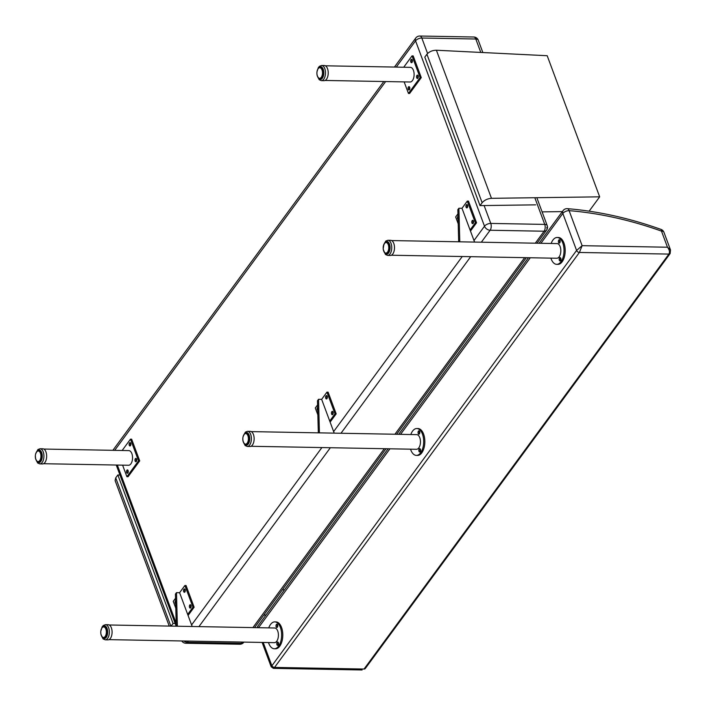 <?xml version="1.0" encoding="UTF-8"?>
<svg xmlns="http://www.w3.org/2000/svg" width="706" height="706" viewBox="0 0 706 706"><rect width="100%" height="100%" fill="white"/><g stroke="black" fill="none" stroke-linecap="round" stroke-linejoin="round"><path stroke-width="1.06" d="M396.269 67.096L415.56 40.833A4.889 2.48 -20.4 0 1 421.826 38.027A4.889 2.577 -89 0 0 419.796 36.024A4.889 4.889 0 0 0 415.772 38.018L415.772 38.018A4.889 3.327 36.3 0 0 415.56 40.833L484.501 226.22A4.889 3.327 36.3 0 0 490.123 230.244A4.889 2.577 -89 0 0 490.776 223.423A4.889 2.48 159.6 0 0 484.501 226.22L474 240.525M473.77 37.003A4.889 2.577 91 0 1 475.8 39.007A4.889 2.48 -20.4 0 1 478.262 40.189A4.889 4.889 0 0 0 473.77 37.003L419.796 36.024M181.786 640.96A4.889 4.889 0 0 0 185.837 643.254A4.889 2.577 -89 0 0 187.39 642.319A4.889 3.327 -143.7 0 1 183.887 641.004M536.984 243.217L546.568 230.174A4.889 4.889 0 0 0 547.203 225.576L547.203 225.576A4.889 2.48 159.6 0 0 544.741 224.402A4.889 2.577 91 0 1 544.097 231.224A4.889 3.327 36.3 0 0 546.568 230.174L546.568 230.174A4.889 3.327 36.3 0 0 546.779 227.358M243.835 642.248L243.835 642.248A4.889 3.327 -143.7 0 1 241.364 643.298A4.889 2.577 91 0 1 239.811 644.243A4.889 4.889 0 0 0 243.835 642.248L243.949 642.098M365.284 668.511L364.049 669.041A2.445 1.668 -143.7 0 0 365.284 668.52L670.135 253.56L670.515 249.959L667.47 247.224C669.491 249.809 669.968 252.104 668.9 254.089A2.445 1.668 36.3 0 0 670.135 253.56A2.445 1.668 36.3 0 0 670.153 253.533M670.515 249.968L663.949 232.3A4.889 2.48 159.6 0 0 661.487 231.118L667.47 247.224L582.123 245.67L576.59 250.445A2.445 1.668 36.3 0 0 579.405 252.457L582.123 245.67L569.107 210.653A4.889 2.48 159.6 0 0 562.832 213.459L576.59 250.445L271.166 666.773L262.111 642.425M661.487 231.118A4.889 1.438 -70.4 0 0 661.01 229.397C629.284 218.11 598.079 211.2 567.386 208.658L567.386 208.658A4.889 2.4 94.7 0 1 569.107 210.653A322.783 219.945 -143.7 0 1 661.487 231.118M567.386 208.658A4.889 4.889 0 0 0 563.053 210.635L563.053 210.635A4.889 3.327 36.3 0 0 562.832 213.459L540.92 243.296M257.787 627.687A4.889 3.327 -143.7 0 1 258.202 625.595L388.106 448.778M362.09 669.976L273.407 668.361L274.555 667.408A2.445 1.668 -143.7 0 1 271.748 665.405L263.206 642.451M385.891 242.423L384.541 243.296A5.304 2.798 91 0 0 384.338 243.552L384.708 243.093A6.107 3.221 91 0 1 384.814 242.988M384.991 242.758A6.107 3.221 91 0 1 386.835 241.708A6.107 3.221 91 0 1 389.836 246.103A6.107 3.221 91 0 1 386.614 253.922A6.107 3.221 91 0 1 384.805 252.801M384.541 252.395A6.107 3.221 91 0 1 384.505 252.333L384.073 251.839A6.354 3.345 -89 0 1 383.993 251.601M383.296 249.633L385.476 254.513L387.629 255.404L390.365 255.457A7.572 3.989 -89 0 0 394.495 247.956A7.572 3.989 -89 0 0 390.639 240.314L387.903 240.261L385.741 241.055L383.402 245.679M388.3 253.066L387.02 252.986A5.498 2.895 91 0 0 387.285 252.783L388.521 252.801M388.185 253.18L386.703 253.154A5.498 2.895 91 0 1 386.429 253.251L386.103 253.295A5.498 2.895 91 0 1 386.023 253.295A5.498 2.895 91 0 1 385.82 253.277L386.306 253.207M385.405 253.163A5.498 2.895 91 0 1 385.229 253.075L384.788 252.669L385.344 252.995A5.304 2.798 91 0 1 385.105 252.889M384.788 252.748A5.498 2.895 91 0 1 384.673 252.633L384.576 252.474A5.304 2.798 91 0 0 384.788 252.669L384.399 252.307M384.099 251.848A5.304 2.798 91 0 0 384.285 252.13A5.498 2.895 91 0 1 384.196 251.998L383.287 249.5A5.304 2.798 91 0 1 383.226 249.068L383.173 248.424A5.304 2.798 91 0 1 383.164 247.965L383.181 247.312A5.304 2.798 91 0 1 383.217 246.862L383.305 246.226A5.304 2.798 91 0 1 383.393 245.794L383.552 245.211A5.304 2.798 91 0 1 383.685 244.823L383.773 244.691M383.429 249.695L383.411 250.109A5.304 2.798 91 0 0 383.517 250.506L383.605 250.639M383.208 248.574L383.896 244.302A5.304 2.798 91 0 1 384.073 243.976L383.685 244.823M385.379 242.59L385.07 242.811A5.304 2.798 91 0 0 384.849 242.988L384.955 242.82M385.22 242.617L385.538 242.449A5.498 2.895 91 0 1 385.732 242.379M385.273 242.626L385.405 242.626A5.304 2.798 91 0 1 385.644 242.546L385.988 242.502A5.304 2.798 91 0 1 386.226 242.511L386.738 242.405A5.498 2.895 91 0 1 387.012 242.529L388.432 242.555M386.641 242.423L388.318 242.432L386.57 242.599A5.304 2.798 91 0 1 386.8 242.705L387.312 242.74A5.498 2.895 91 0 1 387.568 242.97L388.768 242.996M388.6 242.767L387.117 242.926A5.304 2.798 91 0 1 387.338 243.129L387.841 243.296A5.498 2.895 91 0 1 388.053 243.623L389.13 243.641M387.832 243.288L388.962 243.314L387.62 243.473A5.304 2.798 91 0 1 387.806 243.746L388.282 244.047A5.498 2.895 91 0 1 388.459 244.452L389.465 244.479M389.315 244.064L388.053 244.197A5.304 2.798 91 0 1 388.203 244.55L388.635 244.964A5.498 2.895 91 0 1 388.768 245.441L389.73 245.45M389.615 244.982L388.388 245.088A5.304 2.798 91 0 1 388.503 245.494L388.882 246.006A5.498 2.895 91 0 1 388.953 246.518L389.888 246.535M389.827 246.023L388.618 246.094A5.304 2.798 91 0 1 388.679 246.535L389.006 247.126A5.498 2.895 91 0 1 389.015 247.656L389.941 247.674M389.933 247.144L388.732 247.179A5.304 2.798 91 0 1 388.75 247.63L388.997 248.274A5.498 2.895 91 0 1 388.953 248.803L389.888 248.821M389.933 248.291L388.732 248.283A5.304 2.798 91 0 1 388.688 248.733L388.874 249.403A5.498 2.895 91 0 1 388.768 249.906L389.721 249.924M389.809 249.421L388.6 249.368A5.304 2.798 91 0 1 388.512 249.8L388.618 250.462A5.498 2.895 91 0 1 388.468 250.912L389.456 250.93M389.588 250.48L388.362 250.392A5.304 2.798 91 0 1 388.229 250.78L388.468 250.912M389.28 251.424L388.265 251.398A5.498 2.895 91 0 1 388.062 251.786L389.112 251.804L388.035 251.821M388.9 252.21L387.806 252.183A5.498 2.895 91 0 1 387.568 252.492L387.365 252.307A5.304 2.798 91 0 0 387.568 252.042L388.062 251.786M385.679 253.083A5.304 2.798 91 0 0 385.917 253.101L386.261 253.048A5.304 2.798 91 0 0 386.5 252.969L386.835 252.783A5.304 2.798 91 0 0 387.065 252.616L388.724 252.51M559.893 240.172A1.677 0.882 -89 0 0 559.734 242.432A1.677 0.882 -89 0 0 559.849 242.696M558.561 242.414A1.677 0.882 91 0 1 558.517 240.649A1.677 0.882 91 0 1 559.32 239.74A1.677 0.882 91 0 1 560.176 241.434A1.677 0.882 91 0 1 559.258 243.102A1.677 0.882 91 0 1 558.561 242.414M560.679 258.043A1.677 0.882 -89 0 0 560.511 260.311A1.677 0.882 -89 0 0 560.635 260.567M559.346 260.285A1.677 0.882 91 0 1 559.293 258.528A1.677 0.882 91 0 1 560.105 257.619A1.677 0.882 91 0 1 560.952 259.314A1.677 0.882 91 0 1 560.043 260.973A1.677 0.882 91 0 1 559.346 260.285M550.883 258.131A13.432 7.078 -89 0 0 556.707 264.344A13.432 7.078 -89 0 0 563.167 257.055A13.432 7.078 -89 0 0 562.779 242.988A13.432 7.078 -89 0 0 557.202 237.481A13.432 7.078 -89 0 0 551.157 243.482M391.645 240.57L557.087 243.588A7.325 3.865 91 0 1 560.132 246.588A7.325 3.865 91 0 1 560.343 254.266A7.325 3.865 91 0 1 556.822 258.246L391.38 255.228M557.202 237.481L558.367 237.507A13.432 7.078 91 0 1 563.944 243.014A13.432 7.078 91 0 1 564.341 257.072A13.432 7.078 91 0 1 557.872 264.371L556.707 264.344M459.782 241.814L458.9 208.244L462.006 208.296L474.573 242.087M458.679 241.796L457.841 209.682L458.9 208.244M458.097 219.354A1.677 0.882 91 0 1 457.62 218.728A1.677 0.882 91 0 1 458.009 216.204M471.952 222.981A1.677 0.882 91 0 1 471.908 221.225A1.677 0.882 91 0 1 472.711 220.307A1.677 0.882 91 0 1 473.408 220.996A1.677 0.882 91 0 1 473.461 222.761A1.677 0.882 91 0 1 472.649 223.67A1.677 0.882 91 0 1 471.952 222.981M473.294 220.74A1.677 0.882 -89 0 0 473.241 223.264M466.092 207.202A1.677 0.882 91 0 1 466.039 205.446A1.677 0.882 91 0 1 466.842 204.537A1.677 0.882 91 0 1 467.54 205.225A1.677 0.882 91 0 1 467.593 206.982A1.677 0.882 91 0 1 466.781 207.891A1.677 0.882 91 0 1 466.092 207.202M467.425 204.961A1.677 0.882 -89 0 0 467.381 207.485M457.947 213.83L455.661 216.945L458.212 223.793M468.475 201.113L476.541 222.805L475.367 222.787L467.301 201.095L468.475 201.113M476.541 222.805L470.478 231.065M470.081 229.988L475.367 222.787M462.006 208.296L467.301 201.095M37.003 451.452A6.107 3.221 91 0 1 37.895 450.543A6.107 3.221 91 0 1 39.007 450.19A6.107 3.221 91 0 1 42.078 455.291A6.107 3.221 91 0 1 39.898 462.051A6.107 3.221 91 0 1 38.786 462.404A6.107 3.221 91 0 1 36.941 461.247M35.521 458.521L37.647 463.004L39.792 463.886L42.536 463.939A7.572 3.989 -89 0 0 46.658 456.438A7.572 3.989 -89 0 0 42.81 448.795L40.065 448.742L37.903 449.545L35.6 453.976M35.371 456.05L35.627 458.776A5.304 2.798 91 0 1 35.521 458.362L35.415 457.744A5.304 2.798 91 0 1 35.371 457.303L35.326 456.658A5.304 2.798 91 0 1 35.326 456.2L35.362 455.547A5.304 2.798 91 0 1 35.415 455.096L35.521 454.47A5.304 2.798 91 0 1 35.618 454.055L35.45 454.955M35.618 454.055L35.785 453.473A5.304 2.798 91 0 1 35.927 453.102L35.759 453.526M35.927 453.102L36.156 452.608A5.304 2.798 91 0 1 36.341 452.29L36.447 452.122A6.354 3.345 -89 0 1 41.716 452.74A6.354 3.345 -89 0 1 39.933 462.28A6.354 3.345 -89 0 1 36.377 460.612M37.568 451.028L37.842 450.878A5.498 2.895 91 0 1 38.062 450.816L36.827 451.655A5.304 2.798 91 0 0 36.615 451.893L36.712 451.752A5.498 2.895 91 0 1 36.818 451.619M37.136 451.372L37.136 451.372A5.304 2.798 91 0 1 37.365 451.213L37.7 451.063A5.304 2.798 91 0 1 37.939 451.002L38.442 450.79A5.498 2.895 91 0 1 38.724 450.834L40.436 450.869M38.442 450.79L40.401 450.825L38.283 450.984A5.304 2.798 91 0 1 38.53 451.019L39.042 450.949A5.498 2.895 91 0 1 39.307 451.099L40.666 451.125M40.533 450.966L38.865 451.143A5.304 2.798 91 0 1 39.095 451.266L39.607 451.328A5.498 2.895 91 0 1 39.854 451.584L41.019 451.611M40.772 451.249L39.404 451.522A5.304 2.798 91 0 1 39.615 451.734L40.11 451.937A5.498 2.895 91 0 1 40.321 452.281L41.38 452.299M41.213 451.955L39.898 452.105A5.304 2.798 91 0 1 40.074 452.405L40.542 452.731A5.498 2.895 91 0 1 40.71 453.155L41.698 453.173M41.107 451.752L39.898 452.105M41.557 452.749L40.304 452.873A5.304 2.798 91 0 1 40.445 453.234L40.869 453.676A5.498 2.895 91 0 1 40.983 454.161L41.936 454.179M41.839 453.693L40.621 453.79A5.304 2.798 91 0 1 40.719 454.205L41.089 454.735A5.498 2.895 91 0 1 41.142 455.255L42.078 455.273M42.025 454.752L40.824 454.823A5.304 2.798 91 0 1 40.877 455.264L41.177 455.873A5.498 2.895 91 0 1 41.177 456.403L42.113 456.42M42.113 455.882L40.913 455.908A5.304 2.798 91 0 1 40.913 456.367L41.151 457.02A5.498 2.895 91 0 1 41.089 457.541L42.025 457.559M42.078 457.038L40.877 457.02A5.304 2.798 91 0 1 40.824 457.47L40.992 458.132A5.498 2.895 91 0 1 40.877 458.626L41.83 458.644M41.936 458.15L40.727 458.097A5.304 2.798 91 0 1 40.621 458.512L41.813 458.732M41.689 459.191L40.719 459.174A5.498 2.895 91 0 1 40.551 459.615L41.548 459.632M41.363 460.1L40.33 460.083A5.498 2.895 91 0 1 40.127 460.444L39.907 460.277A5.304 2.798 91 0 0 40.083 459.959L40.551 459.615M40.983 460.841L39.863 460.824A5.498 2.895 91 0 1 39.615 461.106L39.421 460.912A5.304 2.798 91 0 0 39.624 460.674L40.101 460.471M40.604 461.389L39.324 461.371A5.498 2.895 91 0 1 39.051 461.547L38.874 461.353A5.304 2.798 91 0 0 39.104 461.195L40.798 461.124M40.304 461.724L38.733 461.689A5.498 2.895 91 0 1 38.459 461.759L38.3 461.565A5.304 2.798 91 0 0 38.539 461.503L40.445 461.574M38.874 461.353L40.41 461.609L39.033 461.556M37.718 461.547A5.304 2.798 91 0 0 37.956 461.583L40.224 461.795L38.133 461.777A5.498 2.895 91 0 1 37.85 461.742L37.709 461.503M36.836 461.106A5.498 2.895 91 0 1 36.721 460.983L36.624 460.833A5.304 2.798 91 0 0 36.836 461.044L37.55 461.627M36.253 460.294L36.165 460.162A5.304 2.798 91 0 0 36.35 460.462L36.606 460.63M36.165 460.162L36.544 460.647M35.627 458.776L35.794 459.332A5.304 2.798 91 0 0 35.935 459.694M102.573 627.175A6.107 3.221 91 0 1 104.426 626.116A6.107 3.221 91 0 1 106.182 627.157A6.107 3.221 91 0 1 107.365 634.032A6.107 3.221 91 0 1 104.206 638.33A6.107 3.221 91 0 1 102.449 637.289A6.107 3.221 91 0 1 102.396 637.209L102.308 636.874M102.299 637.068A6.107 3.221 91 0 1 102.211 636.936L101.682 636.221A6.354 3.345 -89 0 0 106.738 636.494A6.354 3.345 -89 0 0 106.262 626.954A6.354 3.345 -89 0 0 101.973 627.802M100.932 634.341L103.076 638.921L105.22 639.812L107.956 639.865A7.572 3.989 -89 0 0 112.086 632.364A7.572 3.989 -89 0 0 108.239 624.722L105.494 624.669L103.332 625.472L102.167 626.84L100.852 631.085M107.03 635.391L105.723 635.435L105.918 634.897L107.135 635.038M106.977 635.55L105.979 635.532A5.498 2.895 91 0 1 105.794 635.947L106.818 635.965M106.227 637.05L105.044 637.024A5.498 2.895 91 0 1 104.788 637.262L106.05 637.289L104.603 637.183M105.979 637.377L104.603 637.068A5.304 2.798 91 0 0 104.815 636.865L105.318 636.706M105.618 637.747L103.614 637.703A5.498 2.895 91 0 1 103.606 637.703L103.888 637.686A5.498 2.895 91 0 1 103.614 637.703L103.455 637.509A5.304 2.798 91 0 0 103.694 637.492L104.038 637.403A5.304 2.798 91 0 0 104.276 637.289L104.479 637.474A5.498 2.895 91 0 1 104.206 637.597L105.741 637.633L104.029 637.492M103.217 637.65A5.498 2.895 91 0 1 103.005 637.571L102.873 637.386A5.304 2.798 91 0 0 103.111 637.465L102.291 636.874M102.026 636.75A5.498 2.895 91 0 1 101.92 636.609L101.832 636.468A5.304 2.798 91 0 0 102.026 636.724L102.149 636.909M101.92 636.609L100.94 634.235A5.304 2.798 91 0 1 100.861 633.803L100.79 633.176A5.304 2.798 91 0 1 100.764 632.717L100.755 632.064A5.304 2.798 91 0 1 100.781 631.614L100.843 630.97A5.304 2.798 91 0 1 100.923 630.529L101.055 629.928A5.304 2.798 91 0 1 101.17 629.523L101.373 628.984A5.304 2.798 91 0 1 101.532 628.631M101.055 629.928L100.94 630.396M101.69 628.428L101.17 629.523M101.788 628.181L101.788 628.181A5.304 2.798 91 0 1 101.982 627.899L102.379 627.396A5.498 2.895 91 0 1 102.494 627.281M102.273 627.546L102.273 627.546A5.304 2.798 91 0 1 102.494 627.352L102.944 626.954A5.498 2.895 91 0 1 103.111 626.866M103.235 626.822L102.82 627.122A5.304 2.798 91 0 1 103.058 627.016L103.544 626.734A5.498 2.895 91 0 1 103.817 626.716L103.826 626.716A5.498 2.895 91 0 1 103.826 626.716L103.217 626.822M103.403 626.928L103.403 626.928A5.304 2.798 91 0 1 103.641 626.91L104.144 626.76A5.498 2.895 91 0 1 104.426 626.849L105.944 626.875M103.985 626.954L105.856 626.787L103.985 626.954A5.304 2.798 91 0 1 104.214 627.034L104.735 627.025A5.498 2.895 91 0 1 104.991 627.219L106.253 627.246M106.094 627.043L104.55 627.21A5.304 2.798 91 0 1 104.77 627.387L105.273 627.51A5.498 2.895 91 0 1 105.503 627.81L106.615 627.828M106.438 627.528L105.07 627.687A5.304 2.798 91 0 1 105.265 627.943L105.75 628.208A5.498 2.895 91 0 1 105.935 628.587L106.959 628.605M105.723 628.181L106.791 628.199L105.521 628.366A5.304 2.798 91 0 1 105.688 628.693L106.129 629.072A5.498 2.895 91 0 1 106.279 629.531L107.25 629.549M107.127 629.09L105.891 629.205A5.304 2.798 91 0 1 106.015 629.593L106.412 630.079A5.498 2.895 91 0 1 106.5 630.582L107.444 630.599M107.365 630.096L106.156 630.184A5.304 2.798 91 0 1 106.235 630.608L106.571 631.182A5.498 2.895 91 0 1 106.606 631.711L107.533 631.729M107.506 631.199L106.306 631.243A5.304 2.798 91 0 1 106.332 631.693L106.606 632.329A5.498 2.895 91 0 1 106.58 632.858L107.506 632.876M107.533 632.347L106.341 632.347A5.304 2.798 91 0 1 106.315 632.805L106.518 633.467A5.498 2.895 91 0 1 106.429 633.979L107.374 633.997M107.453 633.485L106.244 633.45A5.304 2.798 91 0 1 106.174 633.882L106.306 634.553A5.498 2.895 91 0 1 106.165 635.021M107.259 634.57L106.041 634.491A5.304 2.798 91 0 1 105.918 634.897L107.118 635.118M106.615 636.388L105.547 636.371A5.498 2.895 91 0 1 105.326 636.697M105.918 634.897L105.723 635.435A5.304 2.798 91 0 1 105.565 635.788L105.794 635.947M135.349 458.706A1.677 0.882 91 0 1 135.887 458.379A1.677 0.882 91 0 1 136.699 459.544A1.677 0.882 91 0 1 136.355 461.415A1.677 0.882 91 0 1 135.826 461.742A1.677 0.882 91 0 1 135.005 460.577A1.677 0.882 91 0 1 135.349 458.706M136.461 458.803A1.677 0.882 -89 0 0 136.417 461.336M126.886 470.231A1.677 0.882 91 0 1 127.415 469.905A1.677 0.882 91 0 1 128.236 471.07A1.677 0.882 91 0 1 127.892 472.941A1.677 0.882 91 0 1 127.354 473.267A1.677 0.882 91 0 1 126.533 472.102A1.677 0.882 91 0 1 126.886 470.231M127.989 470.337A1.677 0.882 -89 0 0 127.945 472.861M129.48 442.927A1.677 0.882 91 0 1 130.019 442.6A1.677 0.882 91 0 1 130.839 443.765A1.677 0.882 91 0 1 130.486 445.636A1.677 0.882 91 0 1 129.957 445.963A1.677 0.882 91 0 1 129.136 444.798A1.677 0.882 91 0 1 129.48 442.927M130.592 443.033A1.677 0.882 -89 0 0 130.548 445.557M122.606 465.148L126.895 476.709L138.544 460.859L130.478 439.158L122.156 450.481M43.807 449.06L128.819 450.604A7.325 3.865 91 0 1 131.863 453.614A7.325 3.865 91 0 1 132.075 461.283A7.325 3.865 91 0 1 128.554 465.263L43.543 463.71M126.895 476.709L128.068 476.726L139.709 460.877L138.544 460.859M130.478 439.158L131.643 439.185L139.709 460.877M277.493 624.581A1.677 0.882 -89 0 0 277.326 626.84A1.677 0.882 -89 0 0 277.44 627.105M276.152 626.822A1.677 0.882 91 0 1 276.108 625.066A1.677 0.882 91 0 1 276.911 624.148A1.677 0.882 91 0 1 277.767 625.843A1.677 0.882 91 0 1 276.849 627.51A1.677 0.882 91 0 1 276.152 626.822M278.27 642.451A1.677 0.882 -89 0 0 278.102 644.719A1.677 0.882 -89 0 0 278.226 644.975M276.937 644.693A1.677 0.882 91 0 1 276.884 642.937A1.677 0.882 91 0 1 277.696 642.028A1.677 0.882 91 0 1 278.552 643.722A1.677 0.882 91 0 1 277.635 645.381A1.677 0.882 91 0 1 276.937 644.693M268.483 642.539A13.432 7.078 -89 0 0 274.299 648.761A13.432 7.078 -89 0 0 280.759 641.463A13.432 7.078 -89 0 0 280.37 627.396A13.432 7.078 -89 0 0 274.793 621.889A13.432 7.078 -89 0 0 268.748 627.89M109.236 624.986L274.678 627.996A7.325 3.865 91 0 1 277.723 631.005A7.325 3.865 91 0 1 277.935 638.674A7.325 3.865 91 0 1 274.413 642.654L108.971 639.636M274.793 621.889L275.958 621.915A13.432 7.078 91 0 1 281.535 627.422A13.432 7.078 91 0 1 281.932 641.489A13.432 7.078 91 0 1 275.472 648.779L274.299 648.761M177.374 626.222L176.491 592.652L179.606 592.705L192.173 626.496M176.271 626.204L175.432 594.09L176.491 592.652M175.688 603.771A1.677 0.882 91 0 1 175.212 603.136A1.677 0.882 91 0 1 175.6 600.612M189.552 607.389A1.677 0.882 91 0 1 189.499 605.633A1.677 0.882 91 0 1 190.311 604.724A1.677 0.882 91 0 1 191.008 605.413A1.677 0.882 91 0 1 191.052 607.169A1.677 0.882 91 0 1 190.249 608.078A1.677 0.882 91 0 1 189.552 607.389M190.885 605.148A1.677 0.882 -89 0 0 190.841 607.672M183.684 591.61A1.677 0.882 91 0 1 183.631 589.854A1.677 0.882 91 0 1 184.442 588.945A1.677 0.882 91 0 1 185.14 589.634A1.677 0.882 91 0 1 185.184 591.39A1.677 0.882 91 0 1 184.381 592.299A1.677 0.882 91 0 1 183.684 591.61M185.016 589.369A1.677 0.882 -89 0 0 184.972 591.893M175.538 598.238L173.252 601.353L175.803 608.21M186.066 585.521L194.132 607.222L192.967 607.195L184.893 585.503L186.066 585.521M194.132 607.222L188.07 615.473M187.672 614.405L192.967 607.195M179.606 592.705L184.893 585.503M318.097 68.844L317.894 69.029A5.304 2.798 91 0 0 317.718 69.347L318.556 68.191A6.107 3.221 91 0 1 319.447 67.291A6.107 3.221 91 0 1 320.568 66.938A6.107 3.221 91 0 1 323.639 72.03A6.107 3.221 91 0 1 321.459 78.798A6.107 3.221 91 0 1 320.339 79.143A6.107 3.221 91 0 1 318.503 77.987M317.082 75.26L319.209 79.743L321.354 80.634L324.089 80.678A7.572 3.989 -89 0 0 328.219 73.186A7.572 3.989 -89 0 0 324.372 65.534L321.627 65.49L319.465 66.285L318.3 67.652L317.012 71.694M317.109 74.677L316.976 74.492A5.304 2.798 91 0 1 316.923 74.051L317.179 75.516A5.304 2.798 91 0 1 317.082 75.11L317.109 74.677M317.065 71.297L316.888 72.939A5.304 2.798 91 0 0 316.888 73.398L316.941 73.918M316.923 72.4L316.923 72.294A5.304 2.798 91 0 1 316.976 71.844L317.082 71.218A5.304 2.798 91 0 1 317.179 70.794L317.162 70.732M317.179 70.794L317.347 70.221A5.304 2.798 91 0 1 317.488 69.841L317.321 70.265M319.103 67.758L318.38 68.394A5.304 2.798 91 0 0 318.177 68.632L318.274 68.491A5.498 2.895 91 0 1 318.38 68.358M318.697 68.111L318.697 68.111A5.304 2.798 91 0 1 318.927 67.961L319.394 67.626A5.498 2.895 91 0 1 319.624 67.564L319.077 67.767M319.165 67.811L319.262 67.811A5.304 2.798 91 0 1 319.5 67.75L320.003 67.538A5.498 2.895 91 0 1 320.286 67.582L321.998 67.608M320.003 67.538L321.954 67.573L319.844 67.732A5.304 2.798 91 0 1 320.083 67.767L320.603 67.688A5.498 2.895 91 0 1 320.868 67.838L322.227 67.864M322.095 67.714L320.427 67.882A5.304 2.798 91 0 1 320.656 68.014L321.168 68.076A5.498 2.895 91 0 1 321.415 68.332L322.58 68.35M322.413 68.094L320.965 68.261A5.304 2.798 91 0 1 321.177 68.482L321.671 68.676A5.498 2.895 91 0 1 321.883 69.029L322.942 69.047M321.459 68.844L322.766 68.685L321.459 68.844A5.304 2.798 91 0 1 321.636 69.144L322.104 69.47A5.498 2.895 91 0 1 322.271 69.894L323.26 69.912M323.119 69.488L321.865 69.62A5.304 2.798 91 0 1 322.007 69.982L322.43 70.423A5.498 2.895 91 0 1 322.545 70.9L323.498 70.918M323.401 70.441L322.183 70.538A5.304 2.798 91 0 1 322.28 70.944L322.651 71.483A5.498 2.895 91 0 1 322.704 72.003L323.639 72.021M323.586 71.5L322.386 71.562A5.304 2.798 91 0 1 322.439 72.003L322.739 72.612A5.498 2.895 91 0 1 322.739 73.15L323.666 73.168M323.675 72.63L322.474 72.656A5.304 2.798 91 0 1 322.474 73.106L322.713 73.759A5.498 2.895 91 0 1 322.651 74.289L323.586 74.306M323.639 73.777L322.439 73.759A5.304 2.798 91 0 1 322.386 74.209L322.554 74.88A5.498 2.895 91 0 1 322.439 75.374L323.392 75.392M323.498 74.898L322.28 74.836A5.304 2.798 91 0 1 322.183 75.26L323.374 75.471M323.251 75.93L322.271 75.913A5.498 2.895 91 0 1 322.112 76.354L323.11 76.372M322.924 76.839L321.892 76.822A5.498 2.895 91 0 1 321.68 77.192L321.468 77.025A5.304 2.798 91 0 0 321.645 76.707L322.112 76.354M322.545 77.589L321.424 77.563A5.498 2.895 91 0 1 321.177 77.845L320.983 77.66A5.304 2.798 91 0 0 321.186 77.422L321.662 77.21M322.157 78.137L320.886 78.11A5.498 2.895 91 0 1 320.612 78.295L320.436 78.092A5.304 2.798 91 0 0 320.665 77.942L322.36 77.872M321.865 78.463L320.295 78.437A5.498 2.895 91 0 1 320.012 78.507L319.862 78.304A5.304 2.798 91 0 0 320.1 78.242L322.007 78.313M320.436 78.092L321.971 78.357M321.76 78.56L319.694 78.525A5.498 2.895 91 0 1 319.412 78.481L319.28 78.287A5.304 2.798 91 0 0 319.518 78.322L321.786 78.542M319.174 78.313L318.397 77.792A5.304 2.798 91 0 1 318.185 77.572L318.282 77.731A5.498 2.895 91 0 0 318.397 77.854M317.815 77.033L317.726 76.91A5.304 2.798 91 0 0 317.912 77.201L318.168 77.369M416.911 75.445A1.677 0.882 91 0 1 417.449 75.127A1.677 0.882 91 0 1 418.261 76.292A1.677 0.882 91 0 1 417.917 78.154A1.677 0.882 91 0 1 417.387 78.481A1.677 0.882 91 0 1 416.566 77.316A1.677 0.882 91 0 1 416.911 75.445M418.023 75.551A1.677 0.882 -89 0 0 417.978 78.075M408.439 86.97A1.677 0.882 91 0 1 408.977 86.653A1.677 0.882 91 0 1 409.798 87.818A1.677 0.882 91 0 1 409.454 89.688A1.677 0.882 91 0 1 408.915 90.006A1.677 0.882 91 0 1 408.094 88.841A1.677 0.882 91 0 1 408.439 86.97M409.551 87.076A1.677 0.882 -89 0 0 409.506 89.6M411.042 59.666A1.677 0.882 91 0 1 411.58 59.348A1.677 0.882 91 0 1 412.392 60.513A1.677 0.882 91 0 1 412.048 62.384A1.677 0.882 91 0 1 411.519 62.702A1.677 0.882 91 0 1 410.698 61.537A1.677 0.882 91 0 1 411.042 59.666M412.154 59.772A1.677 0.882 -89 0 0 412.11 62.296M404.159 81.896L408.456 93.448L420.105 77.598L412.03 55.906L403.717 67.229M325.369 65.799L410.38 67.352A7.325 3.865 91 0 1 413.425 70.353A7.325 3.865 91 0 1 413.637 78.022A7.325 3.865 91 0 1 410.115 82.002L325.104 80.458M408.456 93.448L409.621 93.466L421.27 77.625L420.105 77.598M412.03 55.906L413.204 55.924L421.27 77.625M244.479 434.022A6.107 3.221 91 0 1 245.37 433.113A6.107 3.221 91 0 1 246.482 432.76A6.107 3.221 91 0 1 249.553 437.852A6.107 3.221 91 0 1 247.374 444.621A6.107 3.221 91 0 1 246.262 444.974A6.107 3.221 91 0 1 244.417 443.809M242.996 441.082L245.123 445.565L247.268 446.457L250.012 446.501A7.572 3.989 -89 0 0 254.134 439.008A7.572 3.989 -89 0 0 250.286 431.366L247.541 431.313L245.379 432.107L243.076 436.537M242.846 439.37L243.102 441.338A5.304 2.798 91 0 1 242.996 440.932L242.89 440.315A5.304 2.798 91 0 1 242.846 439.873L242.802 439.22A5.304 2.798 91 0 1 242.802 438.77L242.838 438.117A5.304 2.798 91 0 1 242.89 437.667L242.996 437.04A5.304 2.798 91 0 1 243.093 436.617L242.926 437.517M243.093 436.617L243.261 436.043A5.304 2.798 91 0 1 243.402 435.673L243.243 436.432M243.402 435.673L243.632 435.17A5.304 2.798 91 0 1 243.817 434.861L243.923 434.693A6.354 3.345 -89 0 1 249.192 435.302A6.354 3.345 -89 0 1 247.409 444.851A6.354 3.345 -89 0 1 243.861 443.183M245.017 433.59L244.302 434.216A5.304 2.798 91 0 0 244.091 434.455L244.188 434.314A5.498 2.895 91 0 1 244.294 434.19M244.611 433.934L244.611 433.934A5.304 2.798 91 0 1 244.841 433.784L245.317 433.449A5.498 2.895 91 0 1 245.538 433.387L245.159 433.59M245.176 433.634L245.176 433.634A5.304 2.798 91 0 1 245.414 433.572L245.917 433.36A5.498 2.895 91 0 1 246.2 433.405L247.912 433.431M245.917 433.36L247.877 433.396L245.767 433.555A5.304 2.798 91 0 1 246.006 433.59L246.518 433.51A5.498 2.895 91 0 1 246.782 433.66L248.15 433.687M248.009 433.537L246.341 433.705A5.304 2.798 91 0 1 246.57 433.837L247.082 433.899A5.498 2.895 91 0 1 247.329 434.155L248.494 434.172M248.247 433.819L246.879 434.084A5.304 2.798 91 0 1 247.091 434.305L247.594 434.499A5.498 2.895 91 0 1 247.797 434.852L248.856 434.87M248.689 434.525L247.374 434.675A5.304 2.798 91 0 1 247.55 434.967L248.018 435.293A5.498 2.895 91 0 1 248.185 435.717L249.174 435.734M248.583 434.322L247.374 434.675M249.033 435.311L247.78 435.443A5.304 2.798 91 0 1 247.921 435.805L248.344 436.246A5.498 2.895 91 0 1 248.459 436.723L249.412 436.74M249.315 436.264L248.097 436.361A5.304 2.798 91 0 1 248.194 436.776L248.565 437.305A5.498 2.895 91 0 1 248.627 437.826L249.553 437.844M249.5 437.323L248.3 437.385A5.304 2.798 91 0 1 248.353 437.835L248.653 438.435A5.498 2.895 91 0 1 248.662 438.973L249.589 438.991M249.589 438.452L248.388 438.479A5.304 2.798 91 0 1 248.388 438.938L248.627 439.582A5.498 2.895 91 0 1 248.565 440.112L249.5 440.129M249.553 439.6L248.353 439.582A5.304 2.798 91 0 1 248.309 440.032L248.468 440.703A5.498 2.895 91 0 1 248.353 441.197L249.306 441.215M249.412 440.72L248.203 440.659A5.304 2.798 91 0 1 248.106 441.082L249.289 441.303M249.165 441.753L248.194 441.735A5.498 2.895 91 0 1 248.027 442.177L249.024 442.194M248.839 442.662L247.806 442.644A5.498 2.895 91 0 1 247.603 443.015L247.382 442.847A5.304 2.798 91 0 0 247.559 442.53L248.027 442.177M248.459 443.412L247.338 443.394A5.498 2.895 91 0 1 247.091 443.668L246.897 443.483A5.304 2.798 91 0 0 247.1 443.244L248.662 443.033M248.08 443.959L246.8 443.933A5.498 2.895 91 0 1 246.526 444.118L246.35 443.915A5.304 2.798 91 0 0 246.579 443.765L248.274 443.695M247.78 444.286L246.209 444.259A5.498 2.895 91 0 1 245.935 444.33L245.776 444.127A5.304 2.798 91 0 0 246.015 444.074L247.921 444.145M246.35 443.915L247.885 444.18L246.509 444.118M245.194 444.109A5.304 2.798 91 0 0 245.432 444.145L247.7 444.365L245.609 444.348A5.498 2.895 91 0 1 245.326 444.303L245.185 444.065M244.311 443.677A5.498 2.895 91 0 1 244.197 443.553L244.1 443.394A5.304 2.798 91 0 0 244.311 443.615L244.603 443.747M243.729 442.856L243.641 442.733A5.304 2.798 91 0 0 243.826 443.033L244.082 443.2M243.641 442.733L244.02 443.218M243.102 441.338L243.27 441.894A5.304 2.798 91 0 0 243.411 442.256M419.54 431.225A1.677 0.882 -89 0 0 419.373 433.484A1.677 0.882 -89 0 0 419.496 433.749M418.208 433.466A1.677 0.882 91 0 1 418.155 431.701A1.677 0.882 91 0 1 418.967 430.792A1.677 0.882 91 0 1 419.823 432.487A1.677 0.882 91 0 1 418.905 434.155A1.677 0.882 91 0 1 418.208 433.466M420.317 449.095A1.677 0.882 -89 0 0 420.149 451.363A1.677 0.882 -89 0 0 420.273 451.619M418.985 451.337A1.677 0.882 91 0 1 418.94 449.581A1.677 0.882 91 0 1 419.743 448.672A1.677 0.882 91 0 1 420.599 450.366A1.677 0.882 91 0 1 419.682 452.025A1.677 0.882 91 0 1 418.985 451.337M410.53 449.184A13.432 7.078 -89 0 0 416.355 455.396A13.432 7.078 -89 0 0 422.815 448.107A13.432 7.078 -89 0 0 422.417 434.04A13.432 7.078 -89 0 0 416.84 428.533A13.432 7.078 -89 0 0 410.795 434.534M251.283 431.622L416.734 434.64A7.325 3.865 91 0 1 419.77 437.641A7.325 3.865 91 0 1 419.991 445.318A7.325 3.865 91 0 1 416.461 449.29L251.018 446.28M416.84 428.533L418.005 428.551A13.432 7.078 91 0 1 423.582 434.066A13.432 7.078 91 0 1 423.979 448.125A13.432 7.078 91 0 1 417.52 455.423L416.355 455.396M319.421 432.866L318.538 399.296L321.654 399.349L334.22 433.14M318.327 432.849L317.479 400.734L318.538 399.296M317.735 410.407A1.677 0.882 91 0 1 317.268 409.78A1.677 0.882 91 0 1 317.656 407.256M331.599 414.034A1.677 0.882 91 0 1 331.546 412.278A1.677 0.882 91 0 1 332.358 411.36A1.677 0.882 91 0 1 333.055 412.048A1.677 0.882 91 0 1 333.1 413.813A1.677 0.882 91 0 1 332.297 414.722A1.677 0.882 91 0 1 331.599 414.034M332.932 411.792A1.677 0.882 -89 0 0 332.888 414.316M325.731 398.255A1.677 0.882 91 0 1 325.678 396.498A1.677 0.882 91 0 1 326.49 395.589A1.677 0.882 91 0 1 327.187 396.278A1.677 0.882 91 0 1 327.24 398.034A1.677 0.882 91 0 1 326.428 398.943A1.677 0.882 91 0 1 325.731 398.255M327.063 396.013A1.677 0.882 -89 0 0 327.019 398.537M317.594 404.882L315.3 407.997L317.85 414.846M328.113 392.165L336.18 413.857L335.015 413.84L326.949 392.148L328.113 392.165M336.18 413.857L330.117 422.109M329.72 421.041L335.015 413.84M321.654 399.349L326.949 392.148M170.861 626.107L115.722 477.838L115.096 480.548L169.219 626.072M171.108 626.107L173.067 623.451L175.15 623.424M115.722 477.838L117.84 474.962L173.067 623.451M263.806 615.067L265.959 615.041M283.812 590.737L283.088 588.813M119.985 475.067L117.84 474.962M599.668 196.833L547.194 55.721L436.396 50.232C432.39 50.302 429.23 51.644 426.927 54.238L482.145 202.737C484.44 200.107 487.555 198.642 491.473 198.324L599.668 196.833L589.131 211.173M426.927 54.238L424.809 57.124L480.027 205.614L482.145 202.737M562.338 211.606L542.111 211.888M535.669 204.846L480.027 205.614M427.58 53.488L421.826 38.027L475.8 39.007L480.786 52.429M481.333 242.211L490.123 230.244L544.097 231.224L535.307 243.191M534.821 197.724L544.741 224.402L490.776 223.423L484.131 205.561M242.273 642.063L241.364 643.298L187.39 642.319L188.299 641.083M524.682 257.655L394.945 434.243M384.32 448.707L252.898 627.599M462.253 256.516L333.638 431.578M321.892 447.569L191.591 624.934M198.924 626.619L330.355 447.728M340.98 433.263L470.708 256.675M176.2 623.301L117.346 465.06M114.707 450.349L385.644 81.561M579.405 252.457L668.9 254.089L364.049 669.041L274.555 667.408L579.405 252.457M258.511 627.705L389.933 448.813M400.558 434.349L530.285 257.761M386.544 253.304A6.107 3.221 -89 0 0 387.276 253.798M387.497 241.849A6.107 3.221 -89 0 0 386.747 242.317M384.223 252.148A6.354 3.345 -89 0 0 388.309 253.33A6.354 3.345 -89 0 0 389.959 246.032A6.354 3.345 -89 0 0 384.382 243.393M387.629 255.404A7.572 3.989 -89 0 0 391.627 245.706A7.572 3.989 -89 0 0 387.903 240.261M388.229 250.78L388.009 251.292A5.304 2.798 91 0 1 387.841 251.627M383.517 250.506L383.702 251.045A5.304 2.798 91 0 0 383.852 251.398M386.306 242.308L386.129 242.308A5.498 2.895 91 0 1 386.217 242.308A5.498 2.895 91 0 1 386.42 242.326L388.247 242.352M388.591 242.749L387.126 242.82L388.538 242.679M388.944 243.288L387.656 243.332L388.856 243.138M388.159 244.02L389.2 243.799M388.529 244.903L389.518 244.638M389.809 245.926L388.75 245.591L389.756 245.609M389.924 247.021L388.927 246.668L389.906 246.685M389.933 248.15L388.962 248.133L389.941 247.815M389.836 249.262L388.847 249.244L389.871 248.936M389.633 250.321L388.618 250.303L389.703 250.012M388.415 250.974L389.333 251.265M388.988 252.06L387.921 251.804M388.618 252.669L387.391 252.439L388.706 252.527M39.66 450.331A6.107 3.221 -89 0 0 39.209 450.569A6.107 3.221 -89 0 0 38.909 450.799M38.706 461.786A6.107 3.221 -89 0 0 39.448 462.289M35.785 458.971L36.094 459.897A6.354 3.345 -89 0 0 36.147 460.056M39.792 463.886A7.572 3.989 -89 0 0 41.177 463.454A7.572 3.989 -89 0 0 43.887 455.07A7.572 3.989 -89 0 0 40.065 448.742M36.836 461.044L37.153 461.3A5.304 2.798 91 0 0 37.383 461.424M40.621 458.512L40.454 459.085A5.304 2.798 91 0 1 40.313 459.465M40.198 461.821L38.124 461.777L40.198 461.821M37.056 461.221L36.597 460.63M37.091 451.452L36.447 452.122M40.418 452.687L41.442 452.458M41.539 452.705L40.507 452.678M40.807 453.596L41.742 453.331M42.016 454.655L40.966 454.32L41.963 454.337M42.104 455.758L41.133 455.741L42.086 455.423M42.086 456.888L41.133 456.535L42.104 456.553M41.963 458L40.974 457.982L42.007 457.673M41.733 459.032L40.807 458.715M40.507 459.668L41.425 459.941M41.063 460.7L39.977 460.453L41.169 460.506M40.701 461.265L39.448 461.062L40.789 461.142M38.124 461.777L37.612 461.574M36.553 452.087L36.094 452.908M104.135 637.712A6.107 3.221 -89 0 0 104.867 638.206M105.088 626.257A6.107 3.221 -89 0 0 104.338 626.725M105.22 639.812A7.572 3.989 -89 0 0 109.139 634.491A7.572 3.989 -89 0 0 107.674 625.966A7.572 3.989 -89 0 0 105.494 624.669M105.565 635.788L105.309 636.238A5.304 2.798 91 0 1 105.115 636.521M100.94 634.235L101.082 634.826A5.304 2.798 91 0 0 101.205 635.206M101.576 636.053A5.304 2.798 91 0 1 101.408 635.727L101.346 635.391M106.324 636.909L105.194 636.68M105.874 637.5L104.612 637.191M102.697 627.166L102.105 627.722M106.085 627.034L104.55 627.105L106.05 626.999M106.429 627.51L105.088 627.555L106.341 627.378M106.782 628.181L105.582 628.199L106.694 627.978M106.024 629.02L107.021 628.764M107.347 630.008L106.271 629.69L107.286 629.708M107.497 631.085L106.474 630.74L107.462 630.758M107.541 632.205L106.562 632.188L107.533 631.87M107.471 633.335L106.491 633.317L107.497 633M107.294 634.412L106.297 634.394L107.356 634.094M106.103 635.091L107.118 635.109M101.082 634.429L100.852 633.723M106.694 636.238L105.662 635.974M321.221 67.079A6.107 3.221 -89 0 0 320.771 67.308A6.107 3.221 -89 0 0 320.471 67.547M320.268 78.534A6.107 3.221 -89 0 0 321.001 79.028M318.106 77.395L317.921 77.333A6.354 3.345 -89 0 0 321.495 79.028A6.354 3.345 -89 0 0 323.269 69.479A6.354 3.345 -89 0 0 318 68.844M321.354 80.634A7.572 3.989 -89 0 0 322.73 80.193A7.572 3.989 -89 0 0 325.448 71.809A7.572 3.989 -89 0 0 321.627 65.49M317.179 75.516L317.356 76.072A5.304 2.798 91 0 0 317.497 76.433M322.183 75.26L322.015 75.833A5.304 2.798 91 0 1 321.874 76.213M322.395 68.085L320.974 68.155L322.333 67.988M322.757 68.667L321.495 68.703L322.66 68.5M321.98 69.426L323.004 69.197M322.368 70.344L323.304 70.07M323.577 71.394L322.527 71.059L323.524 71.077M323.666 72.506L322.677 72.153L323.648 72.171M323.648 73.636L322.677 73.618L323.666 73.3M323.524 74.739L322.536 74.721L323.569 74.412M323.295 75.771L322.36 75.454M322.986 76.689L321.998 76.407M322.624 77.439L321.539 77.201M322.263 78.004L321.001 77.784L322.351 77.889M317.338 75.718L317.921 77.333M247.135 432.902A6.107 3.221 -89 0 0 246.685 433.131A6.107 3.221 -89 0 0 246.385 433.369M246.182 444.356A6.107 3.221 -89 0 0 246.923 444.851M243.261 441.541L243.57 442.468A6.354 3.345 -89 0 0 243.623 442.627M247.268 446.457A7.572 3.989 -89 0 0 248.653 446.015A7.572 3.989 -89 0 0 251.362 437.632A7.572 3.989 -89 0 0 247.541 431.313M244.311 443.615L244.629 443.862A5.304 2.798 91 0 0 244.858 443.995M248.106 441.082L247.93 441.656A5.304 2.798 91 0 1 247.788 442.035M247.674 444.383L245.6 444.348L247.674 444.383M245.026 444.198L244.594 443.739M244.532 443.792L244.073 443.191M244.567 434.022L243.923 434.693M247.894 435.258L248.918 435.028M248.283 436.167L249.218 435.902M249.492 437.217L248.441 436.882L249.439 436.899M249.58 438.329L248.609 438.311L249.562 437.994M249.562 439.459L248.591 439.441L249.58 439.123M249.439 440.562L248.503 440.217L249.492 440.244M249.209 441.594L248.283 441.276M247.982 442.23L248.9 442.512M247.585 443.041L248.547 443.262M248.177 443.827L246.923 443.624L248.265 443.712M245.6 444.348L245.088 444.145M244.029 434.658L243.57 435.47M491.473 198.324L436.396 50.232M185.837 643.254L239.811 644.243M526.349 257.69L396.622 434.269M385.997 448.742L254.575 627.634M478.262 40.189L482.851 52.535M536.834 197.698L547.203 225.576M116.252 465.033L176.191 626.204M415.772 38.018L394.433 67.061M383.808 81.525L113.039 450.093M663.949 232.3A4.889 4.889 0 0 0 661.01 229.397M398.731 434.314L528.459 257.725M539.084 243.261L563.053 210.635M273.407 668.361L271.166 666.773M258.202 625.595A4.889 4.889 0 0 0 257.319 627.678M383.402 249.695L383.217 248.971M389.085 251.848L387.903 251.795M35.441 457.885L35.494 458.335M35.503 454.549L35.371 455.661M41.539 452.696L40.392 452.696M106.421 636.75L105.15 636.671M100.843 633.335L100.755 631.588M101.329 629.328L101.029 629.893M316.994 74.633L317.056 75.074M316.932 72.4L316.923 73.548M322.73 77.245L321.512 77.183M320.595 78.295L321.998 78.322M319.694 78.525L319.253 78.34M318.671 78.004L318.15 77.369M242.846 439.379L242.846 438.62M242.917 440.456L242.97 440.897M242.979 437.12L242.846 438.223"/></g></svg>
